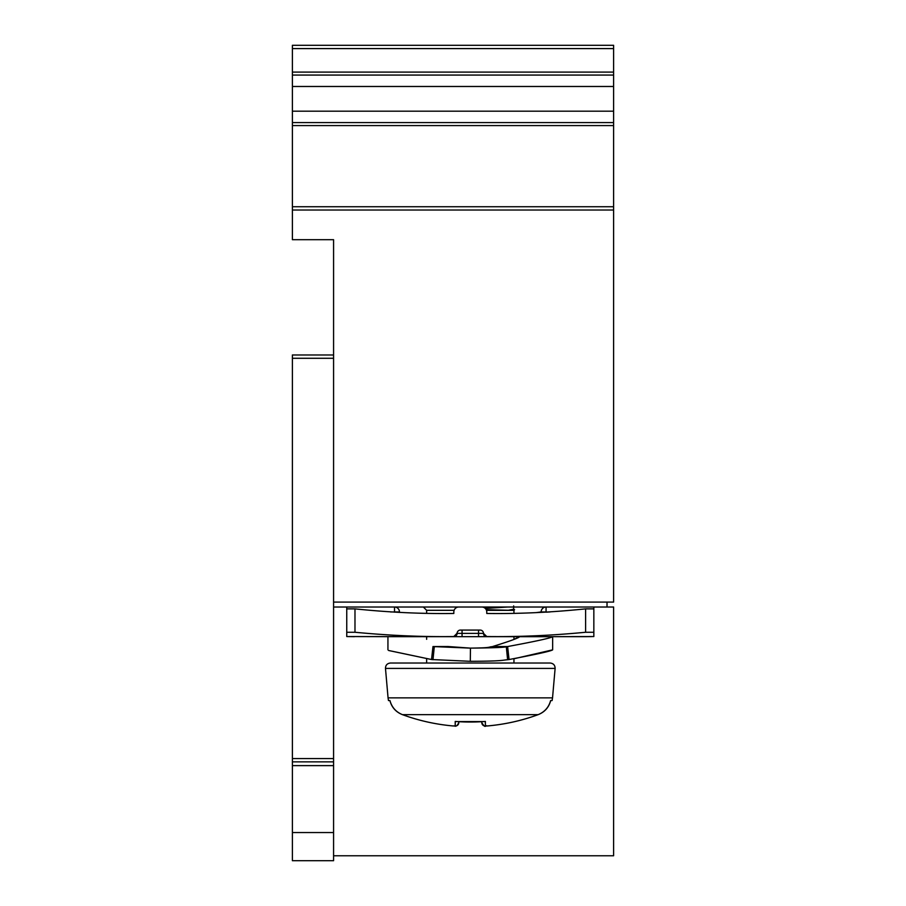 <?xml version="1.0" encoding="UTF-8"?>
<svg xmlns="http://www.w3.org/2000/svg" width="906" height="906" viewBox="0 0 906 906"><rect width="100%" height="100%" fill="white"/><g stroke="black" fill="none" stroke-linecap="round" stroke-linejoin="round"><path stroke-width="1.36" d="M292.389 48.596L613.611 48.596L613.611 45.3L292.389 45.3L292.389 125.583L613.611 125.583L613.611 602.082L333.578 602.082M613.611 125.583L613.611 48.596M333.578 354.982L292.389 354.982L292.389 358.278L333.578 358.278L333.578 239.682L292.389 239.682L292.389 210.022L613.611 210.022M292.389 358.278L292.389 860.7L333.578 860.7L333.578 358.278M292.389 761.867L333.578 761.867M333.578 855.762L613.611 855.762L613.611 607.02L481.822 607.02A4.938 4.938 0 0 1 486.771 611.958L486.771 613.464L486.771 611.958M453.827 611.958L453.827 613.464L453.827 611.958A4.938 4.938 0 0 1 458.764 607.02L333.578 607.02M607.02 607.02L607.02 602.082M458.764 607.02L481.822 607.02M453.827 613.464C422.264 613.928 389.308 612.399 354.982 608.866L346.749 608.866L346.749 632.263L354.982 632.263C389.535 635.548 422.479 636.975 453.815 636.544L457.122 633.237C455.752 633.883 460.327 631.641 453.827 636.669L462.06 636.669L462.06 633.373L457.122 633.373A3.296 3.296 0 0 1 460.418 630.078A3.296 3.296 0 0 0 457.122 633.237M391.222 636.669L346.749 636.544L346.749 632.263L346.749 636.544L453.827 636.669A3.296 3.296 0 0 0 457.122 633.373A3.296 3.296 0 0 1 460.418 630.078L480.18 630.078A3.296 3.296 0 0 1 483.476 633.362L486.782 636.544C518.526 636.952 551.471 635.536 585.604 632.263L593.838 632.263L593.838 636.544L549.364 636.669M585.604 632.263L585.604 608.866C551.301 612.399 518.357 613.928 486.771 613.464M346.749 607.02L346.749 608.866M346.749 613.464L346.749 611.958M346.749 632.263L346.749 633.362M394.518 612.173L394.518 607.02A4.938 4.938 0 0 1 399.467 611.958L390.565 611.958M399.467 612.411L399.467 611.958A4.938 4.938 0 0 0 394.518 607.02M536.193 612.615L541.131 611.958A4.938 4.938 0 0 1 546.069 607.02A4.938 4.938 0 0 0 541.131 611.958L546.069 611.958L546.069 607.02M593.838 634.506L593.838 608.866L585.604 608.866M593.838 611.958L593.838 607.02M585.582 636.669L486.771 636.669A3.296 3.296 -0.6 0 1 483.476 633.373L478.538 633.373L478.538 636.669L486.782 636.544M478.538 636.669L462.06 636.669M483.476 633.373A3.296 3.296 -0.6 0 0 486.771 636.669L423.351 636.669M591.799 636.59L584.846 636.669M346.749 636.544L349.965 636.612M453.815 636.544L453.827 636.669A3.296 3.296 0 0 0 457.122 633.373A3.296 3.296 0 0 1 453.827 636.669M513.668 605.899L513.668 609.194L508.345 610.27L514.574 609.693L513.509 609.013M423.351 607.02L426.647 610.316L454.11 610.316M483.17 607.201L484.563 607.02M485.288 608.436L507.598 607.02M486.205 609.659L508.345 610.27M486.488 610.316L513.951 610.316L513.951 613.203M388.062 697.869L388.481 700.576L389.954 700.576C391.822 707.326 395.99 712.025 402.457 714.653L538.141 714.653C544.687 712.082 548.877 707.382 550.701 700.576C548.877 707.382 544.687 712.082 538.141 714.664A197.1 197.1 -16.4 0 1 487.043 725.978C504.585 724.483 521.618 720.712 538.141 714.664C544.608 712.003 548.776 707.314 550.633 700.576L552.105 700.576L552.535 697.869L388.062 697.869L385.48 668.402L555.118 668.402C555.061 665.208 553.419 663.418 550.191 663.022L470.293 663.022L513.951 663.022L513.951 658.775L552.649 649.851L552.649 636.68C551.176 637.96 536.171 641.244 507.62 646.556A71.88 36.806 -170.5 0 1 506.307 646.725C504.846 647.439 492.853 647.903 470.293 648.118L447.904 646.51C412.513 634.291 412.513 634.291 447.904 646.51L432.977 646.556C373.793 634.268 373.793 634.268 432.977 646.556L470.293 648.118C492.275 647.915 488.289 646.929 491.89 646.691L502.139 646.771L491.777 646.771M470.293 663.022L390.407 663.022L470.293 663.022M389.954 700.576L389.931 700.576C391.72 707.382 395.899 712.082 402.457 714.664L402.457 714.653C395.899 712.082 391.72 707.382 389.897 700.576M454.427 726.046L455.22 725.978A3.296 3.284 -0 0 0 458.764 722.705L458.764 721.765L458.764 722.705A3.296 3.284 180 0 1 458.742 723.067L458.504 723.996M538.141 714.664C521.618 720.712 504.585 724.483 487.054 725.989L485.378 725.978A3.296 3.284 -0 0 1 481.822 722.705C485.978 729.387 485.231 724.619 487.054 725.989L487.054 725.989C486.08 725.253 484.721 728.424 481.822 722.705L481.822 721.765L481.822 722.705L481.822 721.765L481.822 722.705L481.822 721.765L458.764 721.765M485.378 725.978L485.378 721.436L483.883 721.55M485.378 721.436A192.423 192.423 1.9 0 1 455.22 721.436L455.22 725.978M458.764 722.705C455.877 728.424 454.518 725.253 453.544 725.989A197.1 197.1 15 0 1 402.457 714.653C418.98 720.712 436.013 724.483 453.544 725.989C436.013 724.483 418.98 720.712 402.457 714.664M456.715 721.55L455.22 721.436M292.389 210.022L292.389 125.583M292.389 86.478L613.611 86.478M292.389 111.189L613.611 111.189M492.683 646.51L506.307 646.725L507.62 659.738A83.375 16.761 -2 0 0 509.047 659.534C536.567 654.313 551.097 651.097 552.649 649.851L552.649 636.68L519.682 636.68C518.753 637.937 509.75 641.222 492.683 646.51L507.62 646.556L509.047 659.534M432.977 646.556L431.539 659.534C373.702 647.314 375.016 647.665 431.539 659.534L470.293 661.301C504.189 661.176 502.128 660.089 507.62 659.738L507.575 659.738M470.463 648.118L470.293 661.301M519.682 636.68L513.951 639.33L513.951 636.669M292.389 758.571L333.578 758.571M292.389 765.615L333.578 765.615M292.389 832.557L333.578 832.557M354.982 608.866L354.982 632.263M546.069 612.173L550.078 611.958M478.538 630.078L478.538 633.373L462.06 633.373L462.06 630.078L460.418 630.078M292.389 72.095L613.611 72.095M292.389 75.073L613.611 75.073M292.389 122.593L613.611 122.593M292.389 206.738L613.611 206.738M448.697 646.691L434.291 646.725L432.977 659.738M354.427 636.669L348.855 636.59M385.48 668.402C385.537 665.208 387.168 663.418 390.407 663.022M552.535 697.869L555.118 668.402M455.82 726.012L454.959 726.057M455.978 721.584L484.619 721.584M426.647 610.316L426.647 613.203M426.647 636.669L426.647 639.33M426.647 658.775L426.647 663.022M513.951 610.316L514.574 609.693M387.938 649.851L387.938 636.669L420.882 636.669"/></g></svg>
